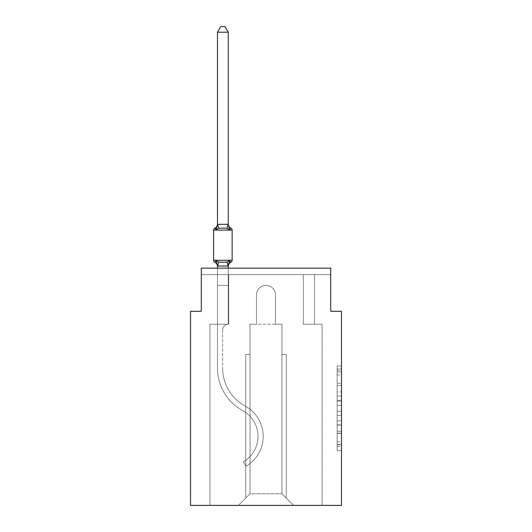 <?xml version="1.0" encoding="UTF-8"?>
<svg xmlns="http://www.w3.org/2000/svg" width="532" height="532" viewBox="0 0 532 532"><rect width="100%" height="100%" fill="white"/><g stroke="black" fill="none" stroke-linecap="round" stroke-linejoin="round"><path stroke-width="0.4" stroke-dasharray="2.66 2" d="M337.175 391.831L337.175 405.384L341.484 405.384L341.484 446.454L341.484 370.239L341.484 405.384L337.175 405.384L337.175 368.969L337.175 450.684L337.175 366.003L337.175 444.759L341.484 444.759L337.175 444.759L341.484 444.759L337.175 444.759L337.175 431.213L337.175 450.684L341.484 450.684L341.484 366.003L341.484 444.546L341.484 411.309L337.175 411.309L341.484 411.309L341.484 431.213L341.484 371.935L337.175 371.935L341.484 371.935L341.484 450.684L341.484 370.239L341.484 450.684L337.175 450.684L337.175 366.003L341.484 366.003L341.484 370.239L341.484 366.003L341.484 370.239L341.484 366.003L341.484 368.969L341.484 366.003L337.175 366.003L337.175 371.935L341.484 371.935L337.175 371.935L337.175 391.831L341.484 391.831M341.484 400.303L341.484 396.067L341.484 400.303L337.175 400.303L337.175 383.259L337.175 433.434L337.175 420.839L341.484 420.839L337.175 420.839L337.175 450.684L341.484 450.684L337.175 450.684L341.484 450.684L337.175 450.684L337.175 366.003L341.484 366.003L337.175 366.003L341.484 366.003L337.175 366.003L337.175 400.303L341.484 400.303M217.475 268.155L217.475 285.411L228.255 285.411L228.255 324.234A5.606 5.606 0 0 0 222.649 329.84A5.606 5.606 0 0 1 228.255 324.234L228.255 285.411L217.475 285.411L228.255 285.411L228.255 324.234A5.606 5.606 0 0 0 222.649 329.84A5.606 5.606 0 0 1 228.255 324.234L228.255 285.411L228.255 324.234A5.606 5.606 0 0 0 222.649 329.84A5.606 5.606 0 0 1 228.255 324.234L228.255 285.411L228.255 324.234A5.606 5.606 0 0 0 222.649 329.84A5.606 5.606 0 0 1 228.255 324.234L228.255 285.411L228.255 324.234A5.606 5.606 0 0 0 222.649 329.84A5.606 5.606 0 0 1 228.255 324.234L228.255 285.411L228.255 324.234A5.606 5.606 0 0 0 222.649 329.84A5.606 5.606 0 0 1 228.255 324.234L228.255 285.411L228.255 324.234L217.475 324.234L217.475 368.177L217.475 285.411L217.475 324.234L228.255 324.234L217.475 324.234L228.255 324.234L228.255 285.411L217.475 285.411L217.475 368.177L217.475 324.234L228.255 324.234L217.475 324.234L228.255 324.234L217.475 324.234L217.475 285.411L217.475 368.177L217.475 324.234L228.255 324.234L217.475 324.234L217.475 285.411L217.475 368.177L217.475 324.234L228.255 324.234L217.475 324.234L228.255 324.234L217.475 324.234L217.475 285.411L217.475 368.177L217.475 285.411L217.475 368.177L217.475 285.411L217.475 368.177L217.475 324.234L228.687 324.234L209.927 324.234L209.927 505.4L209.927 324.234L217.475 324.234L209.927 324.234L209.927 505.4L209.927 324.234L217.475 324.234L209.927 324.234L209.927 505.4L209.927 324.234L217.475 324.234L209.927 324.234L209.927 505.4L209.927 324.234L217.475 324.234L209.927 324.234L209.927 505.4L209.927 324.234L217.475 324.234L209.927 324.234L209.927 505.4L209.927 324.234L217.475 324.234L209.927 324.234L209.927 505.4L209.927 324.234L228.687 324.234L228.687 274.625L228.687 324.234L228.687 274.625L228.687 324.234L228.687 274.625L228.687 324.234L228.687 274.625L228.687 324.234L228.687 274.625L228.687 324.234L228.687 274.625L228.687 324.234L228.687 274.625L201.296 274.625L217.475 274.625L201.296 274.625L217.475 274.625L201.296 274.625L217.475 274.625L201.296 274.625L217.475 274.625L201.296 274.625L217.475 274.625L201.296 274.625L217.475 274.625L201.296 274.625L201.296 268.155L201.296 274.625L201.296 268.168L201.296 274.625L201.296 268.168L201.296 274.625L201.296 268.168L201.296 274.625L201.296 268.168L201.296 274.625L201.296 268.168L201.296 274.625L201.296 268.168L330.705 268.168L201.296 268.168L330.705 268.155L201.296 268.168L330.705 268.155L201.296 268.168L330.705 268.155L201.296 268.168L201.296 311.293L190.516 311.293L190.516 505.4L341.484 505.4L341.484 311.293L330.705 311.293L330.705 268.155L330.705 274.625L314.525 274.625L330.705 274.625L314.525 274.625L330.705 274.625L314.525 274.625L330.705 274.625L314.525 274.625L330.705 274.625L314.525 274.625L330.705 274.625L314.525 274.625L330.705 274.625L314.525 274.625L330.705 274.625L330.705 268.155L330.705 274.625L330.705 268.168L330.705 274.625L330.705 268.168L330.705 274.625L330.705 268.168L330.705 274.625L330.705 268.168L330.705 274.625L330.705 268.168L330.705 274.625L330.705 268.168L201.296 268.168L201.296 274.625L303.313 274.625L228.687 274.625L303.313 274.625L228.687 274.625L228.687 324.234L217.475 324.234L217.475 274.625L303.313 274.625L228.687 274.625L303.313 274.625L228.687 274.625L228.687 324.234L217.475 324.234L217.475 274.625L303.313 274.625L228.687 274.625L303.313 274.625L228.687 274.625L228.687 324.234L217.475 324.234L217.475 274.625L314.525 274.625L314.525 324.234L322.073 324.234L322.073 505.4L293.604 505.4L281.96 493.756L293.604 505.4L281.96 493.756L250.04 493.756L238.396 505.4L322.073 505.4L322.073 324.234L322.073 505.4L293.604 505.4L281.96 493.756L281.96 324.234L281.96 493.756L281.96 324.234L281.96 493.756L293.604 505.4L322.073 505.4L322.073 324.234L322.073 505.4L293.604 505.4L281.96 493.756L281.96 324.234L281.96 493.756L293.604 505.4L322.073 505.4L322.073 324.234L322.073 505.4L293.604 505.4L281.96 493.756L281.96 324.234L281.96 493.756L293.604 505.4L322.073 505.4L322.073 324.234L322.073 505.4L293.604 505.4L281.96 493.756L281.96 324.234L281.96 493.756L293.604 505.4L322.073 505.4L322.073 324.234L322.073 505.4L293.604 505.4L281.96 493.756L281.96 324.234L281.96 493.756L293.604 505.4L322.073 505.4L322.073 324.234L322.073 505.4L293.604 505.4L281.96 493.756L281.96 324.234L281.96 493.756L281.96 354.425L281.96 493.756L281.96 354.425L281.96 493.756L281.96 354.425L281.96 493.756L281.96 354.425L281.96 493.756L281.96 354.425L281.96 493.756L281.96 354.425L281.96 493.756L293.604 505.4L322.073 505.4L322.073 324.234L303.313 324.234L303.313 274.625L314.525 274.625L314.525 324.234L303.313 324.234L303.313 274.625L314.525 274.625L314.525 324.234L322.073 324.234L303.313 324.234L303.313 274.625L314.525 274.625L314.525 324.234L303.313 324.234L303.313 274.625L314.525 274.625L314.525 324.234L322.073 324.234L303.313 324.234L303.313 274.625L314.525 274.625L314.525 324.234L303.313 324.234L303.313 274.625L314.525 274.625L314.525 324.234L322.073 324.234L303.313 324.234L303.313 274.625L314.525 274.625L314.525 324.234L303.313 324.234L303.313 274.625L314.525 274.625L314.525 324.234L303.313 324.234L303.313 274.625L314.525 274.625L314.525 324.234L322.073 324.234L303.313 324.234L303.313 274.625L314.525 274.625L314.525 324.234L303.313 324.234L303.313 274.625L314.525 274.625L314.525 324.234L322.073 324.234L303.313 324.234L303.313 274.625L314.525 274.625L314.525 324.234L303.313 324.234L303.313 274.625L314.525 274.625L314.525 324.234L322.073 324.234L303.313 324.234L303.313 274.625L228.687 274.625L228.687 324.234L217.475 324.234L217.475 274.625L303.313 274.625L228.687 274.625L228.687 324.234L217.475 324.234L217.475 274.625L303.313 274.625L228.687 274.625L228.687 324.234L217.475 324.234L217.475 274.625L303.313 274.625L228.687 274.625L303.313 274.625L228.687 274.625L303.313 274.625L228.687 274.625L303.313 274.625L228.687 274.625L228.687 324.234L217.475 324.234L217.475 274.625L228.687 274.625L228.687 324.234L217.475 324.234L217.475 274.625L228.687 274.625L228.687 324.234L217.475 324.234L217.475 274.625L228.687 274.625L228.687 324.234L217.475 324.234L217.475 274.625L228.687 274.625L228.687 324.234L217.475 324.234L217.475 274.625L228.687 274.625L228.687 324.234L217.475 324.234L217.475 274.625L228.687 274.625L228.687 324.234L217.475 324.234L217.475 274.625L228.687 274.625L228.687 324.234L217.475 324.234L217.475 274.625L228.687 274.625L228.687 324.234L217.475 324.234L228.255 324.234L217.475 324.234L217.475 266.047L228.255 265.854L228.255 266.492L228.255 265.854L217.475 265.854L217.475 266.492L217.475 265.854L228.255 266.047L228.255 266.492L228.255 265.854L217.475 265.854L217.475 266.492A4.748 4.748 0 0 0 214.802 262.223A4.748 4.748 0 0 1 217.475 266.492L217.475 265.854L228.255 265.854L228.255 266.492L228.255 265.854L217.475 265.854L217.475 266.492A4.748 4.748 0 0 0 214.802 262.223A4.748 4.748 0 0 1 217.475 266.492L217.475 265.854L228.255 265.854L228.255 266.492L228.255 265.854L217.475 266.047L216.125 260.707L218.818 262.096L226.911 262.096L218.818 262.096L216.125 260.707L217.475 266.492A4.748 4.748 0 0 0 214.802 262.223A4.748 4.748 0 0 1 217.475 266.492L217.475 265.854L228.255 265.854L228.255 266.492L228.255 265.854L217.475 266.047L216.125 260.707L218.818 262.096L222.868 262.309L226.911 262.096L229.605 260.707L226.911 262.096L218.818 262.096L216.125 260.707L217.475 266.492A4.748 4.748 0 0 0 214.802 262.223A4.748 4.748 0 0 1 217.475 266.492L217.475 265.854L228.255 265.854L228.255 266.492L228.255 265.854L217.475 265.854L217.475 266.492A4.748 4.748 0 0 0 214.802 262.223A4.748 4.748 0 0 1 217.475 266.492L217.475 265.854L228.255 265.854L228.255 266.492L229.605 260.707L226.911 262.096L229.605 260.707L228.255 265.854L229.605 260.707L226.911 262.096L218.818 262.096L222.868 262.309L226.911 262.096L229.605 260.707L226.911 262.096L218.818 262.096L216.125 260.707L218.818 262.096L222.868 262.309L226.911 262.096L229.605 260.707L228.255 265.854L229.605 260.707L226.911 262.096L218.818 262.096L216.125 260.707L217.475 266.492A4.748 4.748 0 0 0 214.802 262.223A4.748 4.748 0 0 1 217.475 266.492L217.475 285.411L228.255 285.411L228.255 266.047L228.255 285.411L217.475 285.411L228.255 285.411L217.475 285.411L217.475 266.047L217.475 285.411L228.255 285.411L228.255 266.047L228.255 285.411L217.475 285.411L228.255 285.411L217.475 285.411L217.475 266.047L217.475 285.411L228.255 285.411L228.255 266.047L228.255 285.411L217.475 285.411L228.255 285.411L217.475 285.411L217.475 266.047L217.475 285.411L228.255 285.411L228.255 266.047L228.255 285.411L217.475 285.411L228.255 285.411L217.475 285.411L217.475 266.047L217.475 285.411L228.255 285.411L228.255 266.047L228.255 285.411L217.475 285.411L228.255 285.411L217.475 285.411L217.475 266.047L217.475 285.411L228.255 285.411L228.255 266.047L228.255 285.411L217.475 285.411L228.255 285.411L217.475 285.411L217.475 266.047M275.49 294.901L275.49 324.234L281.96 324.234L281.96 493.756L281.96 324.234L250.04 324.234L256.51 324.234L256.51 294.901A9.49 9.49 0 0 1 266 285.411A9.49 9.49 0 0 1 275.49 294.901L275.49 324.234L281.96 324.234L275.49 324.234L281.96 324.234L275.49 324.234L281.96 324.234L275.49 324.234L281.96 324.234L275.49 324.234L275.49 294.901L275.49 324.234L275.49 294.901L275.49 324.234L281.96 324.234L275.49 324.234L275.49 294.901L275.49 324.234L275.49 294.901L275.49 324.234L281.96 324.234L275.49 324.234L275.49 294.901A9.49 9.49 0 0 0 266 285.411A9.49 9.49 0 0 0 256.51 294.901A9.49 9.49 0 0 1 266 285.411A9.49 9.49 0 0 1 275.49 294.901A9.49 9.49 0 0 0 266 285.411A9.49 9.49 0 0 0 256.51 294.901A9.49 9.49 0 0 1 266 285.411A9.49 9.49 0 0 1 275.49 294.901A9.49 9.49 0 0 0 266 285.411A9.49 9.49 0 0 0 256.51 294.901A9.49 9.49 0 0 1 266 285.411A9.49 9.49 0 0 1 275.49 294.901A9.49 9.49 0 0 0 266 285.411A9.49 9.49 0 0 0 256.51 294.901A9.49 9.49 0 0 1 266 285.411A9.49 9.49 0 0 1 275.49 294.901A9.49 9.49 0 0 0 266 285.411A9.49 9.49 0 0 0 256.51 294.901A9.49 9.49 0 0 1 266 285.411A9.49 9.49 0 0 1 275.49 294.901A9.49 9.49 0 0 0 266 285.411A9.49 9.49 0 0 0 256.51 294.901A9.49 9.49 0 0 1 266 285.411A9.49 9.49 0 0 1 275.49 294.901A9.49 9.49 0 0 0 266 285.411A9.49 9.49 0 0 0 256.51 294.901L256.51 324.234L256.51 294.901L256.51 324.234L256.51 294.901L256.51 324.234L256.51 294.901L256.51 324.234L256.51 294.901L256.51 324.234L256.51 294.901L256.51 324.234L256.51 294.901L256.51 324.234L250.04 324.234L256.51 324.234L250.04 324.234L256.51 324.234L250.04 324.234L256.51 324.234L250.04 324.234L256.51 324.234L250.04 324.234L256.51 324.234L250.04 324.234L256.51 324.234L250.04 324.234L250.04 493.756L250.04 324.234L250.04 493.756L238.396 505.4L250.04 493.756L250.04 324.234L281.96 324.234L275.49 324.234L275.49 294.901M209.927 505.4L238.396 505.4L209.927 505.4L238.396 505.4L250.04 493.756L250.04 324.234L250.04 493.756L238.396 505.4L209.927 505.4L238.396 505.4L250.04 493.756L250.04 324.234L250.04 493.756L238.396 505.4L209.927 505.4L238.396 505.4L250.04 493.756L250.04 324.234L250.04 493.756L238.396 505.4L209.927 505.4L238.396 505.4L250.04 493.756L250.04 324.234L250.04 493.756L238.396 505.4L209.927 505.4L238.396 505.4L250.04 493.756L250.04 324.234L250.04 493.756L238.396 505.4L209.927 505.4L238.396 505.4L250.04 493.756L250.04 324.234L250.04 493.756L238.396 505.4L293.604 505.4L281.96 493.756L250.04 493.756L238.396 505.4L209.927 505.4M250.04 354.425L250.04 493.756L250.04 354.425L250.04 493.756L250.04 354.425L250.04 493.756L250.04 354.425L250.04 493.756L250.04 354.425L250.04 493.756L250.04 354.425L250.04 493.756L250.04 354.425L245.724 354.425L250.04 354.425L245.724 354.425L245.724 498.065L245.724 354.425L250.04 354.425L245.724 354.425L245.724 498.065L245.724 354.425L250.04 354.425L245.724 354.425L245.724 498.065L245.724 354.425L250.04 354.425L245.724 354.425L245.724 498.065L245.724 354.425L250.04 354.425L245.724 354.425L245.724 498.065L245.724 354.425L250.04 354.425M286.276 354.425L286.276 498.065L286.276 354.425L281.96 354.425L286.276 354.425L286.276 498.065L286.276 354.425L281.96 354.425L286.276 354.425L286.276 498.065L286.276 354.425L281.96 354.425L286.276 354.425L286.276 498.065L286.276 354.425L281.96 354.425L286.276 354.425L286.276 498.065L286.276 354.425L281.96 354.425L286.276 354.425L286.276 498.065L286.276 354.425L281.96 354.425L286.276 354.425M245.724 354.425L245.724 498.065L245.724 354.425M303.313 324.234L303.313 274.625L303.313 324.234L303.313 274.625L303.313 324.234L303.313 274.625L303.313 324.234L303.313 274.625L303.313 324.234L303.313 274.625L303.313 324.234L303.313 274.625L303.313 324.234L303.313 274.625L303.313 324.234L314.525 324.234L303.313 324.234M337.175 405.384L341.484 405.384L337.175 405.384M337.175 368.969L337.175 366.003L337.175 368.969L341.484 368.969L337.175 368.969M337.175 433.221L337.175 415.545L337.175 433.221L341.484 433.221L337.175 433.221M337.175 415.545L337.175 411.309L341.484 411.309L337.175 411.309L337.175 415.545L341.484 415.545L337.175 415.545M337.175 383.259L337.175 371.935L337.175 383.259L341.484 383.259L337.175 383.259M337.175 366.003L341.484 366.003L337.175 366.003L337.175 370.239L337.175 366.003L341.484 366.003M337.175 450.684L341.484 450.684L337.175 450.684L337.175 446.454L337.175 450.684M222.868 228.062L218.818 228.281L216.125 229.671L218.818 228.281L226.911 228.281L229.605 229.671L226.911 228.281L222.868 228.062L218.818 228.281L216.125 229.671L217.475 223.886L217.475 224.524L228.255 224.324L217.475 224.524L217.475 223.886L217.475 224.524L228.255 224.324L217.475 224.524L217.475 223.886L217.475 224.524L228.255 224.324L217.475 224.524L217.475 223.886L217.475 224.524L228.255 224.324L217.475 224.524L217.475 223.886L217.475 224.524L228.255 224.324L217.475 224.524L217.475 223.886L217.475 224.524L228.255 224.324L217.475 224.524L217.475 223.886L216.125 229.671L218.818 228.281L226.911 228.281L229.605 229.671L226.911 228.281L222.868 228.062L218.818 228.281L216.125 229.671L217.475 224.524L216.125 229.671L218.818 228.281L226.911 228.281L229.605 229.671L226.911 228.281L222.868 228.062L218.818 228.281L216.125 229.671L217.475 224.524L216.125 229.671L218.818 228.281L226.911 228.281L229.605 229.671L226.911 228.281L222.868 228.062L218.818 228.281L216.125 229.671L217.475 224.524L216.125 229.671L218.818 228.281L226.911 228.281L229.605 229.671L226.911 228.281L222.868 228.062L218.818 228.281L216.125 229.671L217.475 224.524L216.125 229.671L218.818 228.281L226.911 228.281L229.605 229.671L226.911 228.281L222.868 228.062M213.591 230.09L213.591 260.288L232.138 260.288A2.155 2.155 0 0 1 230.928 262.223A2.155 2.155 0 0 0 232.138 260.288A2.155 2.155 0 0 1 230.928 262.223A4.748 4.748 0 0 0 228.255 266.492A4.748 4.748 0 0 1 230.928 262.223A2.155 2.155 0 0 0 232.138 260.288A2.155 2.155 0 0 1 230.928 262.223A4.748 4.748 0 0 0 228.255 266.492A4.748 4.748 0 0 1 230.928 262.223A2.155 2.155 0 0 0 232.138 260.288A2.155 2.155 0 0 1 230.928 262.223A4.748 4.748 0 0 0 228.255 266.492A4.748 4.748 0 0 1 230.928 262.223A2.155 2.155 0 0 0 232.138 260.288A2.155 2.155 0 0 1 230.928 262.223A4.748 4.748 0 0 0 228.255 266.492A4.748 4.748 0 0 1 230.928 262.223A2.155 2.155 0 0 0 232.138 260.288A2.155 2.155 0 0 1 230.928 262.223A4.748 4.748 0 0 0 228.255 266.492A4.748 4.748 0 0 1 230.928 262.223A2.155 2.155 0 0 0 232.138 260.288A2.155 2.155 0 0 1 230.928 262.223A4.748 4.748 0 0 0 228.255 266.492A4.748 4.748 0 0 1 230.928 262.223A4.748 4.748 0 0 0 228.255 266.492A4.748 4.748 0 0 1 230.928 262.223A2.155 2.155 0 0 0 232.138 260.288L213.591 260.288L232.138 260.288A2.155 2.155 0 0 1 230.928 262.223A2.155 2.155 0 0 0 232.138 260.288L213.591 260.288L232.138 260.288A2.155 2.155 0 0 1 230.928 262.223A4.748 4.748 0 0 0 228.255 266.492A4.748 4.748 0 0 1 230.928 262.223A2.155 2.155 0 0 0 232.138 260.288L213.591 260.288L232.138 260.288A2.155 2.155 0 0 1 230.928 262.223A2.155 2.155 0 0 0 232.138 260.288L213.591 260.288L232.138 260.288A2.155 2.155 0 0 1 230.928 262.223A4.748 4.748 0 0 0 228.255 266.492A4.748 4.748 0 0 1 230.928 262.223A2.155 2.155 0 0 0 232.138 260.288L213.591 260.288L213.591 230.09L213.591 260.288L213.591 230.09L213.591 260.288L213.591 230.09L213.591 260.288L213.591 230.09L213.591 260.288L213.591 230.09L213.591 260.288L213.591 230.09L213.591 260.288L232.138 260.288A2.155 2.155 0 0 1 230.928 262.223A2.155 2.155 0 0 0 232.138 260.288L222.868 260.288L232.138 260.288A2.155 2.155 0 0 1 230.928 262.223A4.748 4.748 0 0 0 228.255 266.492A4.748 4.748 0 0 1 230.928 262.223A2.155 2.155 0 0 0 232.138 260.288L232.138 230.09A2.155 2.155 0 0 0 230.928 228.148A2.155 2.155 0 0 1 232.138 230.09L232.138 260.288L232.138 230.09A2.155 2.155 0 0 0 230.928 228.148L229.605 229.671L228.255 223.886L228.255 224.524L217.561 224.298L216.125 229.671L217.475 224.524L216.125 229.671L218.818 228.281L226.911 228.281L229.605 229.671L228.255 223.886A4.748 4.748 0 0 0 230.928 228.148A2.155 2.155 0 0 1 232.138 230.09L232.138 260.288L232.138 230.09A2.155 2.155 0 0 0 230.928 228.148L229.605 229.671L228.255 224.524L228.255 32.206L217.475 32.206L217.475 224.324L217.475 32.206L228.255 32.206L228.255 224.324L228.255 32.206L217.475 32.206L220.714 26.6L225.016 26.6L220.714 26.6L225.016 26.6L228.255 32.206L228.255 224.324L228.255 32.206L217.475 32.206L220.714 26.6L225.016 26.6L228.255 32.206L228.255 224.524L229.605 229.671L228.255 223.886A4.748 4.748 0 0 0 230.928 228.148A2.155 2.155 0 0 1 232.138 230.09L232.138 260.288L232.138 230.09A2.155 2.155 0 0 0 230.928 228.148A2.155 2.155 0 0 1 232.138 230.09L232.138 260.288L232.138 230.09A2.155 2.155 0 0 0 230.928 228.148A2.155 2.155 0 0 1 232.138 230.09L232.138 260.288L232.138 230.09A2.155 2.155 0 0 0 230.928 228.148A2.155 2.155 0 0 1 232.138 230.09L213.591 230.09L232.138 230.09A2.155 2.155 0 0 0 230.928 228.148A2.155 2.155 0 0 1 232.138 230.09L213.591 230.09L232.138 230.09A2.155 2.155 0 0 0 230.928 228.148A2.155 2.155 0 0 1 232.138 230.09L213.591 230.09L232.138 230.09A2.155 2.155 0 0 0 230.928 228.148A2.155 2.155 0 0 1 232.138 230.09L213.591 230.09L232.138 230.09A2.155 2.155 0 0 0 230.928 228.148A2.155 2.155 0 0 1 232.138 230.09L213.591 230.09L232.138 230.09A2.155 2.155 0 0 0 230.928 228.148A2.155 2.155 0 0 1 232.138 230.09L213.591 230.09L232.138 230.09A2.155 2.155 0 0 0 230.928 228.148A2.155 2.155 0 0 1 232.138 230.09A2.155 2.155 0 0 0 230.928 228.148A2.155 2.155 0 0 1 232.138 230.09L213.591 230.09M228.76 263.313L229.605 260.707L228.76 263.313L229.605 260.707L228.76 263.313L229.605 260.707L228.76 263.313L229.605 260.707L226.911 262.096L218.818 262.096L216.125 260.707L218.818 262.096L216.125 260.707L216.843 262.974L216.125 260.707L216.843 262.974L216.125 260.707L218.818 262.096L222.868 262.309L226.911 262.096L229.605 260.707L226.911 262.096L218.818 262.096L216.125 260.707L217.475 265.854L216.125 260.707L218.818 262.096L222.868 262.309L226.911 262.096L229.605 260.707L228.255 265.854M214.802 228.148A4.748 4.748 0 0 0 217.475 223.886A4.748 4.748 0 0 1 214.802 228.148A4.748 4.748 0 0 0 217.475 223.886A4.748 4.748 0 0 1 214.802 228.148A4.748 4.748 0 0 0 217.475 223.886A4.748 4.748 0 0 1 214.802 228.148A4.748 4.748 0 0 0 217.475 223.886A4.748 4.748 0 0 1 214.802 228.148A4.748 4.748 0 0 0 217.475 223.886A4.748 4.748 0 0 1 214.802 228.148A4.748 4.748 0 0 0 217.475 223.886A4.748 4.748 0 0 1 214.802 228.148A4.748 4.748 0 0 0 217.475 223.886A4.748 4.748 0 0 1 214.802 228.148A4.748 4.748 0 0 0 217.475 223.886A4.748 4.748 0 0 1 214.802 228.148A4.748 4.748 0 0 0 217.475 223.886A4.748 4.748 0 0 1 214.802 228.148A4.748 4.748 0 0 0 217.475 223.886A4.748 4.748 0 0 1 214.802 228.148M217.475 368.177A48.312 48.312 0 0 0 242.705 410.618A29.333 29.333 0 0 1 243.357 461.783L245.944 466.271L243.357 461.783A29.333 29.333 0 0 0 242.705 410.618A29.333 29.333 0 0 1 243.357 461.783L245.944 466.271L243.357 461.783A29.333 29.333 0 0 0 242.705 410.618A29.333 29.333 0 0 1 243.357 461.783L245.944 466.271L243.357 461.783A29.333 29.333 0 0 0 242.705 410.618A29.333 29.333 0 0 1 243.357 461.783L245.944 466.271L243.357 461.783A29.333 29.333 0 0 0 242.705 410.618A29.333 29.333 0 0 1 243.357 461.783L245.944 466.271L243.357 461.783A29.333 29.333 0 0 0 242.705 410.618A29.333 29.333 0 0 1 243.357 461.783L245.944 466.271L243.357 461.783A29.333 29.333 0 0 0 242.705 410.618A29.333 29.333 0 0 1 243.357 461.783L245.944 466.271L243.357 461.783A29.333 29.333 0 0 0 242.705 410.618A48.312 48.312 0 0 1 217.475 368.177A48.312 48.312 0 0 0 242.705 410.618A48.312 48.312 0 0 1 217.475 368.177A48.312 48.312 0 0 0 242.705 410.618A48.312 48.312 0 0 1 217.475 368.177A48.312 48.312 0 0 0 242.705 410.618A48.312 48.312 0 0 1 217.475 368.177A48.312 48.312 0 0 0 242.705 410.618A48.312 48.312 0 0 1 217.475 368.177A48.312 48.312 0 0 0 242.705 410.618A48.312 48.312 0 0 1 217.475 368.177A48.312 48.312 0 0 0 242.705 410.618A48.312 48.312 0 0 1 217.475 368.177M222.649 329.84L222.649 368.177A43.132 43.132 0 0 0 245.172 406.069A34.507 34.507 0 0 1 245.944 466.271A34.507 34.507 0 0 0 245.172 406.069A34.507 34.507 0 0 1 245.944 466.271A34.507 34.507 0 0 0 245.172 406.069A34.507 34.507 0 0 1 245.944 466.271A34.507 34.507 0 0 0 245.172 406.069A34.507 34.507 0 0 1 245.944 466.271A34.507 34.507 0 0 0 245.172 406.069A34.507 34.507 0 0 1 245.944 466.271A34.507 34.507 0 0 0 245.172 406.069A34.507 34.507 0 0 1 245.944 466.271A34.507 34.507 0 0 0 245.172 406.069A34.507 34.507 0 0 1 245.944 466.271A34.507 34.507 0 0 0 245.172 406.069A43.132 43.132 0 0 1 222.649 368.177A43.132 43.132 0 0 0 245.172 406.069A43.132 43.132 0 0 1 222.649 368.177A43.132 43.132 0 0 0 245.172 406.069A43.132 43.132 0 0 1 222.649 368.177A43.132 43.132 0 0 0 245.172 406.069A43.132 43.132 0 0 1 222.649 368.177A43.132 43.132 0 0 0 245.172 406.069A43.132 43.132 0 0 1 222.649 368.177A43.132 43.132 0 0 0 245.172 406.069A43.132 43.132 0 0 1 222.649 368.177A43.132 43.132 0 0 0 245.172 406.069A43.132 43.132 0 0 1 222.649 368.177L222.649 329.84A5.606 5.606 0 0 1 228.255 324.234A5.606 5.606 0 0 0 222.649 329.84M217.475 224.324L217.475 32.206L220.714 26.6L217.475 32.206L228.255 32.206L225.016 26.6L228.255 32.206L217.475 32.206L217.475 224.324L217.475 32.206L220.714 26.6L225.016 26.6L228.255 32.206L225.016 26.6L220.714 26.6L217.475 32.206L217.475 224.324L217.475 32.206L220.714 26.6L217.475 32.206L228.255 32.206L225.016 26.6L228.255 32.206L217.475 32.206L217.475 224.324L217.475 32.206L220.714 26.6L225.016 26.6L228.255 32.206L225.016 26.6L220.714 26.6L217.475 32.206L217.475 224.324L217.475 32.206L228.255 32.206L228.255 224.324L228.255 32.206L217.475 32.206L220.714 26.6L225.016 26.6L220.714 26.6L225.016 26.6L228.255 32.206L228.255 224.524L229.605 229.671L228.255 223.886A4.748 4.748 0 0 0 230.928 228.148A4.748 4.748 0 0 1 228.255 223.886L228.255 32.206L217.475 32.206L220.714 26.6L225.016 26.6L228.255 32.206L228.255 224.324L228.255 32.206L217.475 32.206L217.475 224.324L217.475 32.206L228.255 32.206L228.255 224.524L229.605 229.671L228.255 223.886A4.748 4.748 0 0 0 230.928 228.148A4.748 4.748 0 0 1 228.255 223.886L229.605 229.671L228.255 223.886A4.748 4.748 0 0 0 230.928 228.148A4.748 4.748 0 0 1 228.255 223.886L228.255 224.324M228.255 223.886A4.748 4.748 0 0 0 230.928 228.148A4.748 4.748 0 0 1 228.255 223.886L228.255 224.524L228.255 223.886A4.748 4.748 0 0 0 230.928 228.148A4.748 4.748 0 0 1 228.255 223.886A4.748 4.748 0 0 0 230.928 228.148A4.748 4.748 0 0 1 228.255 223.886A4.748 4.748 0 0 0 230.928 228.148A4.748 4.748 0 0 1 228.255 223.886A4.748 4.748 0 0 0 230.928 228.148A4.748 4.748 0 0 1 228.255 223.886A4.748 4.748 0 0 0 230.928 228.148A4.748 4.748 0 0 1 228.255 223.886M216.843 262.974L217.475 265.854M228.255 268.155L228.255 266.047M217.475 266.492A4.748 4.748 0 0 0 214.802 262.223A4.748 4.748 0 0 1 217.475 266.492A4.748 4.748 0 0 0 214.802 262.223A4.748 4.748 0 0 1 217.475 266.492A4.748 4.748 0 0 0 214.802 262.223A4.748 4.748 0 0 1 217.475 266.492A4.748 4.748 0 0 0 214.802 262.223A4.748 4.748 0 0 1 217.475 266.492M228.255 32.206L225.016 26.6L220.714 26.6L217.475 32.206M337.175 431.213L341.484 431.213L337.175 431.213M337.175 424.862L341.484 424.862M337.175 385.481L341.484 385.481L337.175 385.481M337.175 370.239L341.484 370.239M337.175 446.454L341.484 446.454M337.175 441.793L341.484 441.793M337.175 374.9L341.484 374.9M337.175 401.148L341.484 401.148L337.175 401.148M337.175 425.068L341.484 425.068L337.175 425.068M337.175 433.434L341.484 433.434L337.175 433.434M337.175 396.067L341.484 396.067L337.175 396.067M218.818 262.096L217.561 266.073M226.911 262.096L228.168 266.073M217.561 224.298L218.818 228.281M228.168 224.298L226.911 228.281M337.175 444.546L341.484 444.546M337.175 444.759L341.484 444.759M337.175 371.935L341.484 371.935"/><path stroke-width="0.8" d="M341.484 505.4L341.484 311.293L330.705 311.293L330.705 268.155L201.296 268.155L201.296 311.293L190.516 311.293L190.516 505.4L341.484 505.4M228.255 266.492A4.748 4.748 0 0 1 230.928 262.223L229.605 260.707L230.928 262.223L229.605 260.707L230.928 262.223L229.605 260.707L228.168 266.073L217.561 266.073L216.125 260.707L214.802 262.223A2.155 2.155 0 0 1 213.591 260.288A2.155 2.155 0 0 0 214.802 262.223L216.125 260.707L214.802 262.223A2.155 2.155 0 0 1 213.591 260.288A2.155 2.155 0 0 0 214.802 262.223L216.125 260.707L214.802 262.223A2.155 2.155 0 0 1 213.591 260.288A2.155 2.155 0 0 0 214.802 262.223L216.125 260.707L214.802 262.223A2.155 2.155 0 0 1 213.591 260.288A2.155 2.155 0 0 0 214.802 262.223L216.125 260.707L214.802 262.223A2.155 2.155 0 0 1 213.591 260.288A2.155 2.155 0 0 0 214.802 262.223L216.125 260.707L214.802 262.223A2.155 2.155 0 0 1 213.591 260.288A2.155 2.155 0 0 0 214.802 262.223L216.125 260.707L214.802 262.223A2.155 2.155 0 0 1 213.591 260.288A2.155 2.155 0 0 0 214.802 262.223L216.125 260.707L218.818 262.096L222.868 262.309L226.911 262.096L229.605 260.707L230.928 262.223A2.155 2.155 0 0 0 232.138 260.288L232.138 230.09A2.155 2.155 0 0 0 230.928 228.148L229.605 229.671L230.928 228.148A4.748 4.748 0 0 1 228.255 223.886L228.255 224.524L228.255 223.886M228.255 32.206L217.475 32.206L220.714 26.6L225.016 26.6L228.255 32.206L228.255 224.524L229.605 229.671L226.911 228.281L222.868 228.062L218.818 228.281L216.125 229.671L214.802 228.148A2.155 2.155 0 0 0 213.591 230.09A2.155 2.155 0 0 1 214.802 228.148L215.42 228.447L214.802 228.148A2.155 2.155 0 0 0 213.591 230.09A2.155 2.155 0 0 1 214.802 228.148A2.155 2.155 0 0 0 213.591 230.09A2.155 2.155 0 0 1 214.802 228.148L215.42 228.447L214.802 228.148A2.155 2.155 0 0 0 213.591 230.09A2.155 2.155 0 0 1 214.802 228.148A2.155 2.155 0 0 0 213.591 230.09A2.155 2.155 0 0 1 214.802 228.148L215.42 228.447L214.802 228.148A2.155 2.155 0 0 0 213.591 230.09A2.155 2.155 0 0 1 214.802 228.148A2.155 2.155 0 0 0 213.591 230.09A2.155 2.155 0 0 1 214.802 228.148L216.125 229.671L214.802 228.148A4.748 4.748 0 0 0 217.475 223.886M217.475 265.854L216.843 262.974M228.255 265.854L228.76 263.313M228.255 224.324L226.911 228.281M217.475 32.206L217.475 224.524L216.125 229.671L214.802 228.148M230.928 228.148A2.155 2.155 0 0 1 232.138 230.09L213.591 230.09L213.591 260.288L232.138 260.288A2.155 2.155 0 0 1 230.928 262.223M217.475 224.324L228.168 224.298M228.255 268.155L228.255 266.047M217.475 268.155L217.475 266.047M217.475 266.492A4.748 4.748 0 0 0 214.802 262.223M218.818 262.096L217.561 266.073M226.911 262.096L228.168 266.073M217.561 224.298L218.818 228.281"/></g></svg>
